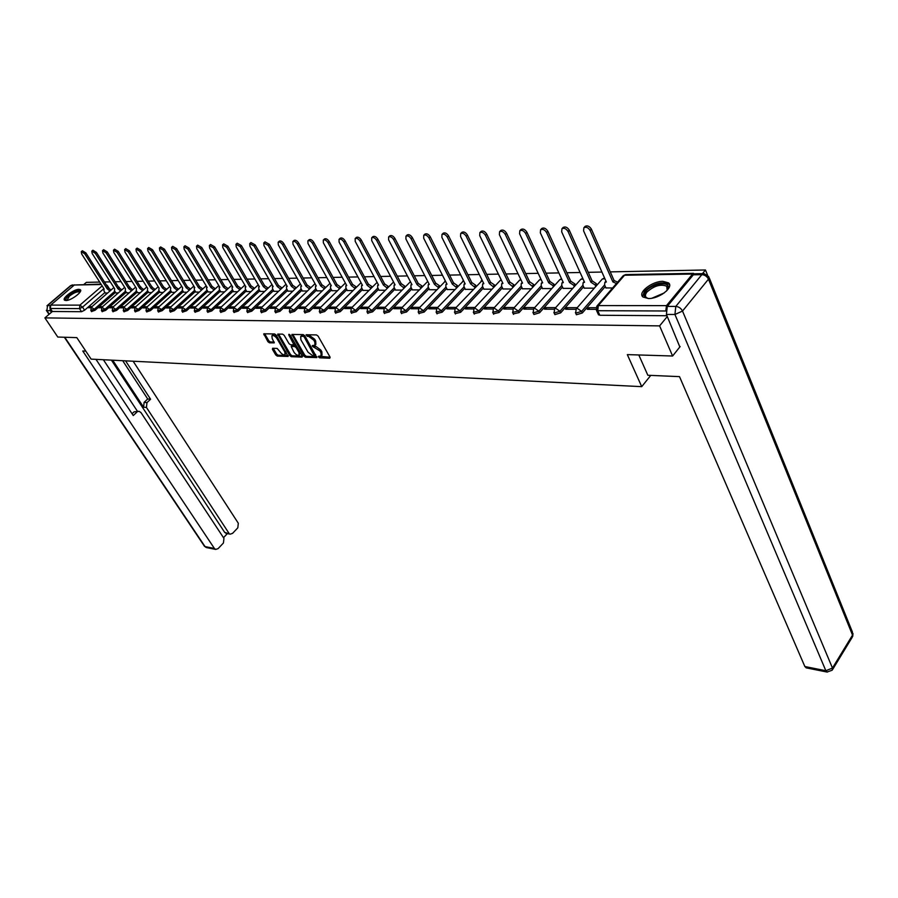 <?xml version="1.0" encoding="UTF-8"?>
<svg xmlns="http://www.w3.org/2000/svg" width="898" height="898" viewBox="0 0 898 898"><rect width="100%" height="100%" fill="white"/><g stroke="black" fill="none" stroke-linecap="round" stroke-linejoin="round"><path stroke-width="1.35" d="M318.509 356.989L319.632 357.819L329.757 358.223L330.06 357.112L318.116 336.121L316.478 334.92L306.117 334.763L307.296 336.312L308.598 336.346L313.772 340.162L314.771 341.914L314.985 345.191L312.313 345.573L312.358 346.28L319.946 350.961L320.934 352.69L321.147 355.922L318.464 356.281L318.509 356.989M319.508 356.248L330.15 357.292M307.161 334.707L309.507 335.448L308.598 336.346M313.357 345.517L315.692 346.246L314.794 347.156M648.457 298.529C659.289 298.888 674.342 287.034 668.46 282.848L662.87 281.355C652.038 281.13 637.243 292.782 643.035 297.036L648.457 298.529M65.902 300.527C70.852 300.796 83.132 291.603 80.36 289.728L78.934 289.347C73.962 289.134 61.794 298.215 64.521 300.134L65.902 300.527M272.655 348.256L272.431 349.344L275.753 354.957L277.291 356.102L288.168 356.439L276.169 335.111L274.608 333.944L263.765 333.798L267.907 341.678L269.456 342.823L274.26 342.868L272.161 338.445L271.926 335.74C273.475 335.145 275.147 336.088 276.966 338.568L284.801 351.949L285.025 354.598C283.476 355.181 281.804 354.239 279.996 351.769L277.145 348.413L272.655 348.256M680.145 346.572L672.602 356.012L627.32 354.609L641.722 386.656L91.125 359.121L76.824 337.626L57.786 337.042L44.9 317.892L659.603 325.884L667.304 316.5M672.602 356.012L659.603 325.884M303.883 356.079L305.466 357.247L316.837 357.584L304.837 335.796L303.221 334.606L291.884 334.46L303.883 356.079L304.781 355.181L306.364 356.349L316.871 356.764M302.009 357.112L291.233 356.674L289.661 355.507L277.673 334.123L282.578 334.135L284.161 335.302L289.01 343.642L290.593 344.81L293.994 344.798L288.853 335.077L288.797 334.348L290.144 335.1L302.267 356.012L302.009 357.112L302.48 356.629M104.943 292.501L84.569 310.225L82.549 307.127L79.518 308.609L50.355 308.485L50.737 305.107L74.287 285.014L101.014 284.105M707.501 275.024L705.458 269.984L610.258 271.881M601.918 272.049L588.257 272.319M580.097 272.487L566.851 272.756M558.859 272.913L546.018 273.172M538.183 273.329L525.723 273.576M518.034 273.722L505.944 273.969M498.412 274.115L486.682 274.35M479.296 274.496L467.892 274.732M460.652 274.878L449.584 275.091M442.467 275.237L431.714 275.45M424.732 275.585L414.281 275.798M407.423 275.933L397.264 276.135M390.529 276.27L380.64 276.472M374.039 276.606L364.42 276.797M357.92 276.921L348.57 277.112M342.183 277.235L333.079 277.426M326.805 277.549L317.937 277.729M311.774 277.841L303.142 278.021M297.07 278.144L288.662 278.313M282.702 278.425L274.507 278.593M268.637 278.706L260.656 278.863M254.875 278.986L247.107 279.143M241.416 279.256L233.839 279.401M228.238 279.514L220.841 279.66M215.329 279.772L208.123 279.918M202.69 280.03L195.663 280.165M190.309 280.277L183.461 280.412M178.186 280.513L171.496 280.647M166.298 280.748L159.765 280.883M154.647 280.984L148.282 281.108M143.231 281.209L137.012 281.343M132.028 281.433L125.956 281.557M121.05 281.658L115.112 281.77M110.274 281.871L104.482 281.983M99.712 282.084L86.365 282.354L83.963 284.419M44.9 317.892L52.365 311.494L50.355 308.485M694.884 273.778L692.571 274.036L666.473 305.634L665.811 310.742M702.461 273.643L705.458 269.984M605.925 287.91L612.571 288M596.092 307.722L588.74 307.711L589.47 309.327M588.74 307.711L587.337 309.316L596.092 309.35M584.228 288.135L594.285 288.179M577.234 307.677L567.031 307.655L567.772 309.26M567.031 307.655L565.628 309.249L575.854 309.282M563.091 288.348L572.744 288.404M555.682 307.632L545.894 307.61L546.646 309.193M545.894 307.61L544.502 309.181L554.313 309.215M542.515 288.55L551.765 288.606M534.703 307.587L525.33 307.565L526.082 309.125M525.33 307.565L523.927 309.114L533.333 309.148M522.479 288.763L531.335 288.819M514.285 307.543L505.305 307.52L506.045 309.058M505.305 307.52L503.901 309.047L512.926 309.08M502.947 288.954L511.433 289.01M494.405 307.498L485.784 307.475L486.536 308.991M485.784 307.475L484.392 308.991L493.047 309.013M483.91 289.145L492.048 289.212M475.031 307.453L466.769 307.442L467.521 308.934M466.769 307.442L465.377 308.923L473.673 308.957M465.344 289.336L473.134 289.392M456.15 307.419L448.237 307.397L448.989 308.878M448.237 307.397L446.845 308.867L454.803 308.89M447.238 289.526L454.702 289.583M437.741 307.374L430.153 307.363L430.917 308.811M430.153 307.363L428.761 308.811L436.406 308.833M429.57 289.706L436.72 289.762M419.793 307.341L412.519 307.318L413.282 308.755M412.519 307.318L411.138 308.755L418.457 308.777M412.328 289.874L419.186 289.931M402.282 307.296L395.311 307.284L396.074 308.699M395.311 307.284L393.93 308.699L400.957 308.721M395.49 290.043L402.057 290.11M385.197 307.262L378.518 307.239L379.282 308.654M378.518 307.239L377.138 308.643L383.884 308.665M379.046 290.211L385.343 290.279M368.528 307.217L362.13 307.206L362.882 308.598M362.13 307.206L360.749 308.586L367.215 308.609M362.994 290.38L369.011 290.436M352.241 307.183L346.112 307.172L346.875 308.542M346.112 307.172L344.742 308.542L350.938 308.564M347.301 290.537L353.071 290.593M336.346 307.15L330.464 307.138L331.227 308.497M330.464 307.138L329.106 308.485L335.044 308.508M331.968 290.694L337.491 290.75M320.811 307.116L315.187 307.105L315.939 308.452M315.187 307.105L313.817 308.441L319.52 308.463M316.972 290.84L322.259 290.907M305.634 307.082L300.246 307.071L300.998 308.396M300.246 307.071L298.888 308.396L304.343 308.407M302.312 290.986L307.363 291.053M290.795 307.049L285.643 307.037L286.395 308.351M285.643 307.037L284.284 308.34L289.515 308.362M287.977 291.132L292.804 291.199M276.292 307.015L271.353 307.004L272.105 308.306M271.353 307.004L270.006 308.295L275.024 308.317M273.946 291.278L278.571 291.345M262.104 306.993L257.389 306.981L258.141 308.261M257.389 306.981L256.042 308.25L260.847 308.272M260.218 291.412L264.641 291.48M248.23 306.959L243.717 306.948L244.469 308.216M243.717 306.948L242.37 308.205L246.972 308.227M246.782 291.547L251.002 291.614M234.659 306.925L230.337 306.914L231.089 308.171M230.337 306.914L229.001 308.171L233.413 308.182M233.626 291.682L237.656 291.749M221.368 306.903L217.249 306.892L217.989 308.126M217.249 306.892L215.913 308.126L220.133 308.137M220.74 291.816L224.59 291.884M208.37 306.869L204.43 306.858L205.171 308.093M204.43 306.858L203.094 308.081L207.135 308.093M208.123 291.94L211.805 292.007M195.641 306.847L191.869 306.835L192.621 308.048M191.869 306.835L190.556 308.048L194.417 308.059M195.764 292.063L199.266 292.131M183.17 306.813L179.578 306.802L180.318 308.014M179.578 306.802L178.264 308.003L181.957 308.014M183.652 292.187L186.997 292.254M170.957 306.79L167.533 306.779L168.274 307.969M167.533 306.779L166.22 307.969L169.744 307.98M171.787 292.31L174.964 292.378M159.002 306.757L155.724 306.757L156.465 307.935M155.724 306.757L154.422 307.924L157.79 307.935M160.147 292.422L163.178 292.49M147.272 306.734L144.151 306.723L144.892 307.902M144.151 306.723L142.861 307.891L146.071 307.902M148.742 292.546L151.627 292.613M135.789 306.712L132.814 306.701L133.544 307.857M132.814 306.701L131.523 307.857L134.599 307.868M137.551 292.658L140.29 292.726M124.519 306.689L121.69 306.678L122.431 307.823M121.69 306.678L120.399 307.812L123.34 307.823M126.584 292.77L129.177 292.838M113.474 306.656L110.791 306.656L111.52 307.789M110.791 306.656L109.5 307.778L112.306 307.789M115.82 292.871L118.289 292.939M102.653 306.633L100.093 306.633L100.823 307.756M100.093 306.633L98.814 307.745L101.474 307.756M115.505 292.389L95.031 310.281L94.312 309.17L90.799 310.439M126.259 292.265L105.695 310.338L104.976 309.226L101.407 310.495M137.226 292.142L116.56 310.394L115.842 309.271L112.228 310.551M148.406 292.007L127.651 310.461L126.921 309.316L123.262 310.607M159.81 291.884L138.954 310.528L138.225 309.372L134.509 310.663M171.439 291.749L150.482 310.585L149.753 309.428L145.981 310.719M183.304 291.614L162.246 310.652L161.517 309.473L157.689 310.775M195.405 291.48L174.257 310.719L173.527 309.529L169.643 310.831M207.764 291.334L186.515 310.787L185.785 309.586L181.834 310.899M220.369 291.188L199.03 310.854L198.29 309.642L194.294 310.955M233.244 291.042L211.816 310.921L211.075 309.698L207 311.011M246.389 290.896L224.87 311L224.118 309.765L219.988 311.078M259.825 290.739L238.206 311.067L237.454 309.821L233.256 311.146M273.542 290.582L251.833 311.146L251.081 309.877L246.815 311.202M287.562 290.413L265.763 311.224L265.011 309.945L260.667 311.269M301.896 290.245L280.008 311.303L279.256 310.012L274.844 311.337M316.545 290.076L294.566 311.382L293.814 310.079L289.324 311.404M331.53 289.897L309.462 311.46L308.71 310.147L304.141 311.471M346.853 289.717L324.706 311.55L323.954 310.214L319.306 311.539M362.534 289.526L340.308 311.64L339.556 310.281L334.819 311.606M378.586 289.336L356.27 311.718L355.518 310.36L350.691 311.673M395.008 289.145L372.625 311.819L371.873 310.427L366.956 311.741M411.834 288.943L389.373 311.909L388.621 310.506L383.614 311.819M429.064 288.729L406.536 311.999L405.784 310.585L400.676 311.887M446.721 288.516L424.125 312.1L423.373 310.663L418.165 311.965M464.816 288.292L442.153 312.201L441.401 310.742L436.091 312.033M483.371 288.067L460.64 312.302L459.899 310.831L454.467 312.111M502.397 287.831L479.611 312.403L478.87 310.91L473.325 312.19M521.918 287.584L499.086 312.515L498.334 311L492.676 312.257M541.943 287.338L519.066 312.627L518.326 311.09L512.534 312.336M562.507 287.079L539.586 312.74L538.845 311.179L533.188 312.942L532.929 312.414M583.621 286.81L560.666 312.852L559.925 311.28L554.145 313.054L553.875 312.493M605.308 286.529L582.319 312.975L581.59 311.382L575.685 313.166L575.405 312.571M641.722 386.656L650.769 375.398M92.023 306.611L89.598 306.611L88.33 307.711L90.866 307.722M105.257 292.984L107.592 293.051M89.598 306.611L90.328 307.722M91.517 311.55L95.031 310.281M102.136 311.606L105.695 310.338M112.957 311.673L116.56 310.394M123.98 311.741L127.651 310.461M135.239 311.808L138.954 310.528M146.711 311.875L150.482 310.585M158.43 311.943L162.246 310.652M170.373 312.021L174.257 310.719M182.575 312.089L186.515 310.787M195.023 312.167L199.03 310.854M207.741 312.235L211.816 310.921M220.728 312.313L224.87 311M234.008 312.392L238.206 311.067M247.567 312.47L251.833 311.146M261.419 312.549L265.763 311.224M275.585 312.627L280.008 311.303M290.076 312.706L294.566 311.382M304.893 312.785L309.462 311.46M320.047 312.874L324.706 311.55M335.571 312.953L340.308 311.64M351.444 313.043L356.27 311.718M367.709 313.133L372.625 311.819M384.366 313.211L389.373 311.909M401.428 313.301L406.536 311.999M418.917 313.391L424.125 312.1M436.843 313.492L442.153 312.201M455.219 313.582L460.64 312.302M474.077 313.671L479.611 312.403M493.417 313.772L499.086 312.515M513.286 313.862L519.066 312.627M533.67 313.963L533.928 314.491L539.586 312.74M554.616 314.064L554.885 314.626L560.666 312.852M576.146 314.154L576.415 314.76L582.319 312.975M52.365 311.494L81.55 311.696L84.569 310.225M666.978 315.726L599.83 315.265L598.27 314.255M321.271 355.81L322.045 355.024L321.843 351.78L320.934 352.69M315.692 346.246L320.855 350.052L321.843 351.78M315.097 345.079L315.894 344.293L315.681 341.004L314.771 341.914M309.507 335.448L314.682 339.253L315.681 341.004M292.759 334.37L304.781 355.181M314.536 356.046L304.254 337.042L303.131 336.211L300.673 336.514L300.909 339.814L308.07 352.229L313.166 356.001L314.536 356.046M304.736 335.639L303.131 336.211M301.481 335.717L304.04 335.313M302.368 356.192L292.119 355.788L291.233 356.674M278.548 334.034L290.559 354.631L292.119 355.788M294.016 352.241C295.846 354.744 297.541 355.687 299.135 355.092L298.922 352.42L296.172 347.672L294.589 346.505L291.188 346.505L294.016 352.241M299.214 355.002L300.291 352.588M296.542 346.134L295.487 345.607L294.589 346.505M291.951 345.977L295.487 345.607M285.104 354.519L286.181 352.207M277.011 336.526L272.768 334.92M264.641 333.719L268.805 340.802L270.354 341.947L274.283 342.071M273.228 348.278L276.64 354.081L278.178 355.226L288.179 355.63M616.432 283.532L612.885 281.893L590.154 230.517C588.28 227.576 586.192 226.633 583.902 227.699L583.577 230.82L606.341 281.983L604.859 282.421L604.601 284.924L605.993 288.067M605.78 281.366L604.859 282.421M584.856 226.655L585.137 226.352C587.427 225.275 589.515 226.217 591.389 229.158L614.075 280.524L617.622 282.163M614.075 280.524L612.885 281.893M595.823 286.428L595.194 285.036L590.906 282.197L568.064 231.538C566.211 228.642 564.169 227.71 561.946 228.743L561.665 231.83L584.542 282.286L583.116 282.702L582.881 285.182L584.295 288.28M562.923 227.688L563.181 227.407C565.403 226.375 567.446 227.306 569.287 230.191L592.096 280.849L596.384 283.689L595.194 285.036M597.013 285.07L596.384 283.689M592.096 280.849L590.906 282.197M574.338 286.608L573.732 285.295L569.523 282.488L546.568 232.526C544.738 229.686 542.751 228.766 540.596 229.753L540.338 232.818L563.327 282.578L561.946 282.982L561.744 285.441L563.158 288.494M541.595 228.687L541.831 228.44C543.975 227.452 545.973 228.373 547.802 231.201L570.713 281.164L574.922 283.959L573.732 285.295M575.517 285.261L574.922 283.959M570.713 281.164L569.523 282.488M638.804 354.968L647.84 375.263L679.505 376.632L804.855 666.529L825.846 670.727L674.937 314.48L666.417 314.435L679.842 346.954M693.346 274.799L667.27 306.409L675.79 306.42L701.843 274.653L693.346 274.799L695.602 273.767L703.381 273.632M806.37 667.888L804.855 666.529M666.417 314.435L667.27 306.409M85.804 351.129L82.762 350.995L214.386 548.442L215.677 549.419L218.102 548.622L223.434 542.998L223.95 538.385L140.986 412.597L139.235 411.374L134.06 411.845L138.752 411.329M95.985 359.368L133.263 415.55L136.911 412.115M226.296 533.423L224.68 532.391L230.214 534.153L232.56 533.367L237.813 527.833L238.318 523.253L133.14 361.221M223.49 537.689L227.351 533.625M146.98 402.607L146.441 407.445L143.579 407.187L144.118 402.36L146.98 402.607L150.572 399.217L125.552 360.839M228.9 533.165L146.441 407.445M49.906 306.959L50.299 310.663L51.399 312.313M103.382 359.739L137.394 411.205M143.579 407.187L112.699 360.199M224.68 532.391L111.419 360.132M144.118 402.36L147.71 398.981L122.7 360.704M147.71 398.981L150.572 399.217M132.062 413.731L134.06 411.845M648.783 298.529C643.922 297.709 643.002 295.274 645.999 291.188C651.948 283.521 670.357 280.849 668.168 288.078L666.552 291.031M667.158 290.234L666.743 286.215C660.681 283.869 654.126 285.777 647.076 291.94C645.168 294.297 644.944 296.172 646.392 297.575L648.053 298.428M669.616 284.958L668.887 284.105C661.366 281.197 653.239 283.566 644.495 291.199L642.586 296.576M66.609 300.471C65.172 299.831 65.857 298.248 68.641 295.734C75.028 291.132 78.833 289.908 80.045 292.075L80.045 292.075M79.832 292.4L79.619 292.03C77.363 291.3 73.917 292.692 69.281 296.217L66.991 300.415M80.663 290.424C77.699 289.773 73.479 291.547 68.001 295.734L64.802 300.325M553.415 286.776L552.842 285.542L548.7 282.78L525.656 233.491C523.848 230.707 521.895 229.787 519.819 230.741L519.594 233.772L542.661 282.859L541.348 283.252L541.168 285.687L542.583 288.707M542.325 282.163L541.348 283.252M520.84 229.663L521.042 229.439C523.13 228.485 525.072 229.405 526.879 232.189L549.89 281.467L554.032 284.228L552.842 285.542M554.605 285.452L554.032 284.228M549.89 281.467L548.7 282.78M533.042 286.945L528.417 283.061L505.293 234.434C503.509 231.695 501.6 230.786 499.58 231.706L499.4 234.704L522.535 283.139L521.267 283.51L521.121 285.923L522.546 288.898M500.624 230.618L500.815 230.427C502.835 229.495 504.732 230.404 506.528 233.143L529.607 281.759L533.681 284.486L532.492 285.788M534.231 285.643L533.681 284.486M529.607 281.759L528.417 283.061M513.185 287.113L508.661 283.33L485.47 235.343C483.696 232.649 481.833 231.751 479.88 232.638L479.723 235.613L502.925 283.409L501.713 283.768L501.589 286.159L503.015 289.1M480.935 231.549L481.104 231.37C483.068 230.483 484.931 231.381 486.694 234.075L509.851 282.051L513.858 284.745L512.668 286.024M514.374 285.822L513.858 284.745M509.851 282.051L508.661 283.33M493.844 287.27L489.399 283.6L466.163 236.23C464.412 233.592 462.582 232.694 460.685 233.559L460.562 236.5L483.82 283.667L482.641 284.015L482.54 286.383L483.977 289.291M461.763 232.459L461.909 232.301C463.817 231.448 465.635 232.335 467.387 234.984L490.589 282.331L494.529 284.992L493.35 286.26M495.034 286.002L494.529 284.992M490.589 282.331L489.399 283.6M474.986 287.439L470.631 283.858L447.339 237.106C445.61 234.501 443.825 233.615 441.973 234.445L441.883 237.353L465.186 283.925L464.053 284.262L463.974 286.608L465.411 289.47M443.062 233.345L443.208 233.211C445.049 232.38 446.834 233.267 448.562 235.86L471.809 282.601L475.693 285.227L474.514 286.484M476.165 286.181L475.693 285.227M471.809 282.601L470.631 283.858M456.599 287.596L452.323 284.105L428.997 237.948C427.28 235.388 425.529 234.513 423.744 235.31L423.676 238.195L447.002 284.183L445.913 284.498L445.868 286.821L447.305 289.65M424.844 234.221L424.967 234.097C426.752 233.289 428.503 234.165 430.221 236.724L453.501 282.87L457.318 285.463L456.139 286.698M457.778 286.361L457.318 285.463M453.501 282.87L452.323 284.105M438.651 287.753L434.464 284.352L411.104 238.778C409.421 236.264 407.703 235.388 405.963 236.163L405.918 239.014L429.278 284.419L428.223 284.722L428.2 287.034L429.637 289.829M407.075 235.063L407.176 234.95C408.916 234.176 410.633 235.052 412.328 237.566L435.642 283.128L439.403 285.687L438.224 286.911M439.829 286.529L439.403 285.687M435.642 283.128L434.464 284.352M421.151 287.91L417.031 284.587L393.661 239.575C391.988 237.106 390.304 236.241 388.61 236.993L388.598 239.811L411.969 284.666L410.958 284.958L410.947 287.237L412.395 289.998M389.732 235.893L389.833 235.792C391.528 235.052 393.201 235.905 394.884 238.385L418.21 283.386L421.914 285.912L420.735 287.124M422.318 286.709L421.914 285.912M418.21 283.386L417.031 284.587M404.055 288.067L400.014 284.823L376.644 240.361C374.982 237.925 373.332 237.072 371.682 237.802L371.705 240.597L395.075 284.891L394.099 285.171L394.11 287.439L395.558 290.166M372.816 236.702L372.906 236.623C374.545 235.893 376.195 236.746 377.856 239.182L401.193 283.633L404.841 286.136L403.673 287.326M405.234 286.877L404.841 286.136M401.193 283.633L400.014 284.823M387.375 288.224L383.412 285.059L360.031 241.135C358.381 238.733 356.764 237.88 355.17 238.587L355.204 241.349L378.586 285.115L377.643 285.396L377.676 287.641L379.113 290.335M356.304 237.487L356.371 237.42C357.976 236.713 359.593 237.566 361.232 239.968L384.58 283.88L388.183 286.35L387.004 287.528M388.542 287.046L388.183 286.35M384.58 283.88L383.412 285.059M371.076 288.37L367.181 285.272L343.811 241.876C342.183 239.519 340.589 238.677 339.04 239.351L339.096 242.101L362.478 285.339L361.568 285.598L361.613 287.831L363.061 290.492M340.174 238.262L340.241 238.206C341.801 237.521 343.395 238.363 345.012 240.72L368.36 284.116L371.895 286.552L370.728 287.719M372.255 287.203L371.895 286.552M368.36 284.116L367.181 285.272M355.159 288.527L351.331 285.497L327.972 242.606C326.356 240.282 324.795 239.452 323.28 240.103L323.37 242.819L346.729 285.564L345.853 285.811L345.921 288.022L347.369 290.649M324.425 239.025L324.492 238.969C326.008 238.307 327.568 239.149 329.173 241.472L352.51 284.34L356.001 286.754L354.833 287.91M356.326 287.371L356.001 286.754M352.51 284.34L351.331 285.497M339.612 288.673L335.852 285.71L312.493 243.324C310.899 241.034 309.372 240.204 307.891 240.844L308.003 243.526L331.351 285.766L330.498 286.013L330.587 288.202L332.024 290.806M307.891 240.844L309.092 239.71C310.573 239.081 312.1 239.901 313.694 242.191L337.019 284.565L340.454 286.956L339.298 288.101M340.769 287.528L340.454 286.956M337.019 284.565L335.852 285.71M324.403 288.808L320.709 285.912L297.373 244.02C295.801 241.764 294.297 240.945 292.86 241.562L292.984 244.222L316.309 285.979L315.49 286.215L315.591 288.381L317.039 290.952M292.86 241.562L294.05 240.451C295.487 239.833 297.002 240.653 298.574 242.909L321.877 284.789L325.267 287.147L324.111 288.28M321.877 284.789L320.709 285.912M309.541 288.954L305.915 286.125L282.601 244.705C281.04 242.482 279.559 241.663 278.156 242.258L278.313 244.896L301.605 286.181L300.819 286.406L300.942 288.561L302.379 291.098M278.156 242.258L279.357 241.158C280.76 240.563 282.23 241.371 283.79 243.594L307.071 285.003L310.416 287.338L309.26 288.46M307.071 285.003L305.915 286.125M295.004 289.1L291.435 286.316L268.154 245.367L263.788 242.954L263.956 245.558L287.225 286.372L286.462 286.597L286.597 288.729L288.034 291.244M263.788 242.954L264.977 241.854L269.344 244.278L292.591 285.216L295.891 287.528L294.735 288.628M292.591 285.216L291.435 286.316M280.782 289.235L277.28 286.518L254.033 246.018L249.745 243.616L249.925 246.209L273.16 286.574L272.42 286.776L272.577 288.898L274.002 291.39M249.745 243.616L250.924 242.539L255.212 244.941L278.425 285.429L281.68 287.708L280.535 288.797M278.425 285.429L277.28 286.518M266.874 289.369L263.428 286.709L240.215 246.658L235.994 244.278L236.208 246.838L259.399 286.765L258.68 286.967L258.849 289.055L260.274 291.524M235.994 244.278L237.173 243.212L241.394 245.592L264.573 285.631L267.784 287.888L266.639 288.965M264.573 285.631L263.428 286.709M253.258 289.504L249.869 286.889L226.7 247.287L222.547 244.918L222.771 247.466L245.929 286.945L245.233 287.147L245.412 289.223L246.838 291.659M222.547 244.918L223.725 243.863L227.879 246.22L251.013 285.822L254.179 288.056L253.045 289.134M251.013 285.822L249.869 286.889M239.934 289.639L236.601 287.079L213.477 247.893L209.391 245.547L209.638 248.073L232.739 287.124L232.066 287.315L232.256 289.381L233.682 291.794M209.391 245.547L210.559 244.503L214.644 246.849L237.734 286.024L240.866 288.236L239.732 289.291M237.734 286.024L236.601 287.079M226.88 289.762L223.602 287.259L200.535 248.488L196.505 246.164L196.774 248.667L219.819 287.304L219.168 287.483L219.381 289.526L220.807 291.917M196.505 246.164L197.672 245.132L201.702 247.455L224.736 286.204L227.823 288.393L226.689 289.448M224.736 286.204L223.602 287.259M214.106 289.897L210.873 287.427L187.862 249.072L183.899 246.77L184.169 249.24L207.18 287.483L206.54 287.652L206.764 289.684L208.19 292.041M183.899 246.77L185.055 245.749L189.018 248.05L212.007 286.395L215.06 288.561L213.926 289.594M212.007 286.395L210.873 287.427M201.59 290.02L198.413 287.596L175.447 249.644L171.552 247.365L171.844 249.812L194.787 287.652L194.17 287.82L194.406 289.829L195.831 292.164M171.552 247.365L172.708 246.344L176.603 248.634L199.536 286.574L202.555 288.718L201.421 289.751M199.536 286.574L198.413 287.596M189.332 290.144L186.2 287.764L163.29 250.205L159.451 247.938L159.754 250.374L182.642 287.82L182.294 289.975L183.72 292.288M159.451 247.938L160.607 246.939L164.446 249.195L187.323 286.754L190.297 288.875L189.175 289.897M187.323 286.754L186.2 287.764M177.31 290.267L174.234 287.932L151.392 250.755L147.598 248.51L147.923 250.912L170.755 287.977L170.429 290.121L171.844 292.411M147.598 248.51L148.742 247.511L152.537 249.756L175.346 286.933L178.287 289.033L177.175 290.032M175.346 286.933L174.234 287.932M165.535 290.38L162.504 288.09L139.718 251.294L135.991 249.06L136.328 251.451L159.092 288.146L158.8 290.256L160.214 292.524M135.991 249.06L137.125 248.084L140.863 250.306L163.616 287.102L166.523 289.178L165.412 290.177M163.616 287.102L162.504 288.09M153.996 290.503L151.01 288.258L128.279 251.822L124.609 249.61L124.957 251.979L147.654 288.303L147.395 290.391L148.799 292.636M124.609 249.61L125.742 248.634L129.424 250.845L152.11 287.27L154.984 289.324L153.872 290.312M152.11 287.27L151.01 288.258M142.67 290.615L139.729 288.404L117.077 252.338L113.451 250.149L113.81 252.484L136.451 288.449L136.215 290.525L137.619 292.748M113.451 250.149L114.585 249.184L118.21 251.373L140.829 287.439L143.669 289.47L142.569 290.447M140.829 287.439L139.729 288.404M131.568 290.728L128.672 288.561L106.087 252.843L102.507 250.665L102.888 252.989L125.451 288.606L125.249 290.66L126.64 292.86M102.507 250.665L103.64 249.711L107.21 251.889L129.772 287.596L132.567 289.616L131.478 290.582M129.772 287.596L128.672 288.561M120.68 290.84L117.829 288.707L95.311 253.337L91.787 251.182L92.168 253.483L114.663 288.752L114.484 290.784L115.876 292.973M91.787 251.182L92.898 250.239L96.434 252.394L118.918 287.753L121.69 289.751L120.601 290.716M118.918 287.753L117.829 288.707M109.994 290.952L107.188 288.853L84.738 253.831L81.258 251.687L81.662 253.977L104.089 288.898L103.921 290.907L105.313 293.074M81.258 251.687L82.38 250.755L85.849 252.888L108.276 287.91L111.015 289.897L109.926 290.84M108.276 287.91L107.188 288.853M320.53 356.91L319.632 357.819M308.205 335.414L307.296 336.312M314.39 346.213L313.492 347.111M117.84 286.058L118.839 287.618M128.74 285.957L129.638 287.394M139.863 285.878L140.649 287.147M151.223 285.845L151.874 286.889M162.852 285.867L163.301 286.597M103.899 288.606L82.549 307.127L79.911 305.129L102.148 285.89M101.283 284.531L74.287 285.014M50.737 305.107L79.911 305.129L79.518 308.609L81.55 311.696M692.571 274.036L624.514 275.248L598.315 305.578L666.473 305.634M114.798 291.278L94.312 309.17L91.259 307.284L90.866 310.551L91.596 311.651M125.552 291.143L104.976 309.226L101.878 307.318L101.485 310.607L102.204 311.718M136.518 291.008L115.842 309.271L112.699 307.352L112.306 310.663L113.025 311.797M147.699 290.873L126.921 309.316L123.733 307.385L123.34 310.73L124.07 311.864M159.103 290.739L138.225 309.372L134.992 307.419L134.588 310.787L135.317 311.943M170.721 290.593L149.753 309.428L146.475 307.453L146.071 310.854L146.801 312.021M182.586 290.447L161.517 309.473L158.194 307.486L157.779 310.921L158.519 312.089M194.686 290.29L173.527 309.529L170.149 307.531L169.733 310.989L170.474 312.167M207.045 290.144L185.785 309.586L182.35 307.565L181.935 311.056L182.676 312.246M219.651 289.987L198.29 309.642L194.81 307.61L194.395 311.123L195.135 312.336M232.526 289.818L211.075 309.698L207.528 307.644L207.112 311.191L207.853 312.414M245.67 289.661L224.118 309.765L220.526 307.688L220.1 311.258L220.852 312.504M259.095 289.493L237.454 309.821L233.806 307.733L233.379 311.337L234.12 312.583M272.812 289.313L251.081 309.877L247.365 307.767L246.939 311.415L247.68 312.672M286.832 289.145L265.011 309.945L261.239 307.812L260.802 311.483L261.543 312.762M301.167 288.954L279.256 310.012L275.405 307.857L274.968 311.561L275.72 312.852M315.815 288.774L293.814 310.079L289.908 307.913L289.459 311.64L290.211 312.942M330.801 288.584L308.71 310.147L304.736 307.958L304.287 311.718L305.039 313.043M346.123 288.381L323.954 310.214L319.901 308.003L319.452 311.808L320.204 313.144M361.804 288.179L339.556 310.281L336.166 307.812L335.425 308.059L334.976 311.887L335.729 313.245M377.856 287.977L355.518 310.36L352.083 307.857L351.32 308.104L350.86 311.976L351.612 313.346M394.278 287.764L371.873 310.427L368.393 307.902L367.585 308.16L367.125 312.066L367.877 313.447M411.104 287.54L388.621 310.506L385.085 307.947L384.254 308.216L383.794 312.156L384.546 313.548M428.335 287.315L405.784 310.585L402.192 307.992L401.327 308.272L400.867 312.246L401.619 313.66M446.003 287.091L423.373 310.663L419.725 308.036L418.827 308.328L418.356 312.336L419.108 313.772M464.098 286.844L441.401 310.742L437.708 308.093L436.776 308.396L436.293 312.437L437.045 313.885M482.653 286.597L459.899 310.831L456.139 308.137L455.163 308.452L454.68 312.526L455.432 313.997M501.679 286.35L478.87 310.91L475.053 308.194L474.032 308.519L473.549 312.627L474.301 314.12M521.199 286.08L498.334 311L494.45 308.239L493.395 308.586L492.912 312.74L493.653 314.244M541.225 285.811L518.326 311.09L514.374 308.295L513.274 308.654L512.78 312.841L513.521 314.367M561.789 285.53L538.845 311.179L534.838 308.351L533.681 308.721L533.188 312.942L533.928 314.491M582.914 285.238L559.925 311.28L555.851 308.407L554.65 308.8L554.145 313.054L554.885 314.626M604.601 284.947L581.59 311.382L577.448 308.463L576.19 308.878L575.685 313.166L576.415 314.76M575.899 309.215L602.356 278.964L604.915 278.784M602.098 279.267L604.522 277.897M554.38 309.103L580.815 279.289L583.071 279.042M580.579 279.559L582.723 278.279M533.446 309.002L559.858 279.615L561.811 279.312M559.634 279.85L561.519 278.661M513.061 308.901L539.429 279.918L541.124 279.592M539.227 280.142L540.865 279.042M493.204 308.811L519.538 280.221L520.975 279.873M519.347 280.423L520.761 279.424M473.852 308.721L500.141 280.513L501.353 280.165M499.973 280.704L501.185 279.806M455.005 308.631L482.226 280.468M481.081 280.973L482.103 280.187M436.619 308.553L463.604 280.771M462.661 281.231L463.491 280.558M418.692 308.474L445.43 281.074M444.69 281.489L445.363 280.928M401.204 308.407L427.717 281.388M384.142 308.328L410.431 281.703M367.484 308.261L393.313 282.241M351.23 308.205L376.98 282.488M335.347 308.137L361.041 282.702M319.834 308.081L345.348 283.038M304.669 308.025L330.015 283.353M289.852 307.969L315.018 283.667M275.36 307.913L300.359 283.97M665.811 310.989L597.765 310.708L596.205 309.709M599.83 315.265L597.765 310.708L598.315 305.578L596.687 306.386M105.897 284.183L106.952 285.856M625.603 274.586L623.201 275.697L626.041 274.586L693.593 273.362M598.551 314.895L596.485 310.349L597.002 306.005L622.92 276.034M320.855 350.052L319.946 350.961M314.682 339.253L313.772 340.162M292.871 334.595L291.962 335.493M306.364 356.349L305.466 357.247M315.546 354.452L314.727 355.271M305.084 336.222L304.254 337.042M302.682 335.28L301.762 336.178M290.559 354.631L289.661 355.507M278.661 334.258L277.751 335.145M294.724 342.991L293.915 343.788M289.504 334.449L288.853 335.077M299.73 351.623L298.922 352.42M296.969 346.875L296.172 347.672M292.422 345.506L291.513 346.404M285.586 351.174L284.801 351.949M277.751 337.805L276.966 338.568M270.354 341.947L269.456 342.823M268.805 340.802L267.907 341.678M264.753 333.933L263.855 334.808M278.178 355.226L277.291 356.102M276.64 354.081L275.753 354.957M273.329 348.469L272.431 349.344M614.288 280.524L613.098 281.893M591.389 229.158L590.154 230.517M592.31 280.838L591.12 282.197M569.287 230.191L568.064 231.538M570.915 281.153L569.725 282.488M547.802 231.201L546.568 232.526M709.173 277.695L852.415 632.024L852.528 635.099L708.466 279.177L682.514 311.067L832.468 668.056L852.528 635.099L852.213 637.277L832.659 669.437M806.078 667.831L827.058 672.041L832.188 670.211L832.468 668.056L825.846 670.727L827.316 672.086M704.099 273.621L701.843 274.653C704.84 274.878 707.052 276.393 708.466 279.177L708.713 276.55L704.099 273.621M674.937 314.48L682.514 311.067C681.043 308.25 678.798 306.701 675.79 306.42L674.937 314.48M73.703 285.508L71.009 285.553L47.504 305.589L50.322 305.589M50.299 310.663L46.92 310.641L49.267 314.143M64.757 337.255L205.025 546.579L214.386 548.442M206.607 547.6L204.475 546.287L206.316 547.544L215.677 549.419M204.351 546.107L64.353 337.244M46.92 310.641L47.504 305.589L46.92 310.641M46.337 310.36L49.02 314.356M72.48 284.891L70.482 285.732L74.478 284.868M651.959 298.192L664.273 292.916M662.331 294.207L654.238 297.687M550.081 281.456L548.891 282.78M526.879 232.189L525.656 233.491M529.798 281.759L528.608 283.061M506.528 233.143L505.293 234.434M510.03 282.039L508.84 283.33M486.694 234.075L485.47 235.343M490.768 282.32L489.578 283.588M467.387 234.984L466.163 236.23M471.989 282.601L470.81 283.847M448.562 235.86L447.339 237.106M453.681 282.87L452.491 284.105M430.221 236.724L428.997 237.948M435.811 283.128L434.632 284.352M412.328 237.566L411.104 238.778M418.378 283.386L417.2 284.587M394.884 238.385L393.661 239.575M401.361 283.633L400.182 284.823M377.856 239.182L376.644 240.361M384.737 283.869L383.569 285.048M361.232 239.968L360.031 241.135M368.506 284.105L367.338 285.272M345.012 240.72L343.811 241.876M352.656 284.34L351.488 285.497M329.173 241.472L327.972 242.606M337.165 284.565L335.998 285.71M313.694 242.191L312.493 243.324M322.012 284.789L320.855 285.912M298.574 242.909L297.373 244.02M307.206 285.003L306.05 286.114M283.79 243.594L282.601 244.705M292.726 285.216L291.569 286.316M269.344 244.278L268.154 245.367M278.56 285.418L277.415 286.518M255.212 244.941L254.033 246.018M264.708 285.62L263.552 286.709M241.394 245.592L240.215 246.658M251.137 285.822L249.992 286.889M227.879 246.22L226.7 247.287M237.858 286.013L236.724 287.068M214.644 246.849L213.477 247.893M224.859 286.204L223.725 287.248M201.702 247.455L200.535 248.488M212.13 286.395L210.996 287.427M189.018 248.05L187.862 249.072M199.659 286.574L198.537 287.596M176.603 248.634L175.447 249.644M187.435 286.754L186.313 287.764M164.446 249.195L163.29 250.205M175.469 286.933L174.347 287.932M152.537 249.756L151.392 250.755M163.29 286.44L163.705 287.102L162.617 288.09M140.863 250.306L139.718 251.294M152.222 287.27L151.111 288.247M129.424 250.845L128.279 251.822M140.941 287.427L139.841 288.404M118.21 251.373L117.077 252.338M129.873 287.596L128.773 288.561M107.21 251.889L106.087 252.843M119.019 287.753L117.93 288.707M96.434 252.394L95.311 253.337M108.377 287.91L107.289 288.853M85.849 252.888L84.738 253.831M119.468 287.831L118.996 287.079M130.199 287.641L129.75 286.922M141.143 287.45L140.717 286.765M152.312 287.27L151.897 286.597M261.239 307.812L286.024 284.262M247.365 307.767L271.993 284.543M233.806 307.733L258.265 284.812M220.526 307.688L244.828 285.081M207.528 307.644L231.673 285.339M194.81 307.61L218.798 285.586M182.35 307.565L206.181 285.833M170.149 307.531L193.822 286.069M158.194 307.486L181.722 286.294M146.475 307.453L169.845 286.518M134.992 307.419L158.216 286.743M123.733 307.385L146.812 286.945M112.699 307.352L135.632 287.158M101.878 307.318L124.665 287.36M91.259 307.284L113.9 287.551M108.95 288.034L107.165 285.25M315.681 355.069L314.805 355.956M301.593 335.616L300.673 336.514M294.903 343.912L294.028 344.776M292.086 345.607L291.188 346.505M272.835 334.853L271.926 335.74M585.137 226.352L583.902 227.699M584.183 281.501L583.116 282.702M563.181 227.407L561.946 228.743M562.979 281.837L561.946 282.982M541.831 228.44L540.596 229.753M852.707 636.401L852.999 633.539M46.988 305.758L70.482 285.732M230.214 534.153L225.993 533.367M667.888 288.92L666.743 286.215M667.596 289.066L668.168 288.078M521.042 229.439L519.819 230.741M522.221 282.477L521.267 283.51M500.815 230.427L499.58 231.706M502.622 282.78L501.713 283.768M481.104 231.37L479.88 232.638M483.528 283.083L482.641 284.015M461.909 232.301L460.685 233.559M464.895 283.364L464.053 284.262M443.208 233.211L441.973 234.445M446.733 283.645L445.913 284.498M424.967 234.097L423.744 235.31M429.019 283.914L428.223 284.722M407.176 234.95L405.963 236.163M411.722 284.183L410.958 284.958M389.833 235.792L388.61 236.993M394.839 284.43L394.099 285.171M372.906 236.623L371.682 237.802M378.35 284.677L377.643 285.396M356.371 237.42L355.17 238.587M362.253 284.924L361.568 285.598M340.241 238.206L339.04 239.351M346.516 285.16L345.853 285.811M324.492 238.969L323.28 240.103M331.137 285.396L330.498 286.013M316.107 285.609L315.49 286.215M301.414 285.833L300.819 286.406M287.034 286.047L286.462 286.597M272.981 286.249L272.42 286.776"/></g></svg>
